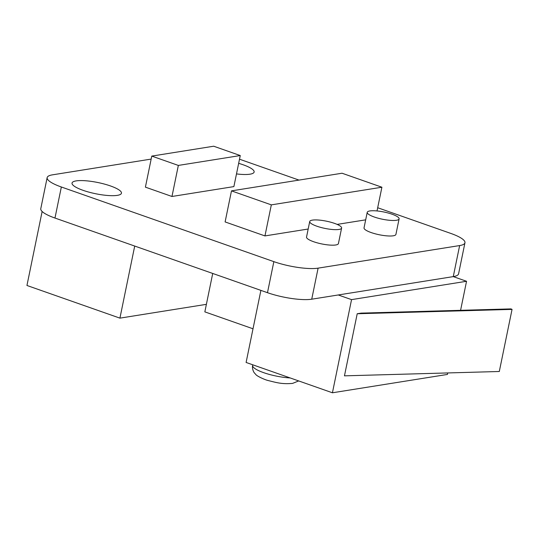 <?xml version="1.0" encoding="UTF-8"?>
<svg xmlns="http://www.w3.org/2000/svg" width="539" height="539" viewBox="0 0 539 539"><rect width="100%" height="100%" fill="white"/><g stroke="black" fill="none" stroke-linecap="round" stroke-linejoin="round"><path stroke-width="0.81" d="M396.441 220.276A16.271 3.685 11.6 0 0 399.103 218.881A16.271 3.685 11.6 0 0 388.134 212.999A16.271 3.685 11.6 0 0 369.882 210.944A16.271 3.685 11.6 0 0 367.221 212.339A16.271 3.685 11.6 0 0 378.189 218.214A16.271 3.685 11.6 0 0 396.441 220.276M367.221 212.339L364.034 227.862A16.271 3.685 11.6 0 0 375.003 233.744A16.271 3.685 11.6 0 0 393.254 235.799A16.271 3.685 11.6 0 0 395.916 234.404L399.103 218.881M338.943 229.452A16.271 3.685 11.6 0 0 341.605 228.058A16.271 3.685 11.6 0 0 330.636 222.176A16.271 3.685 11.6 0 0 312.384 220.121A16.271 3.685 11.6 0 0 309.723 221.516A16.271 3.685 11.6 0 0 320.692 227.391A16.271 3.685 11.6 0 0 338.943 229.452M309.723 221.516L306.536 237.039A16.271 3.685 11.6 0 0 317.505 242.921A16.271 3.685 11.6 0 0 335.757 244.976A16.271 3.685 11.6 0 0 338.418 243.581L341.605 228.058M117.327 195.361A25.225 5.72 -168.4 0 1 89.029 192.167A25.225 5.72 -168.4 0 1 72.031 183.058A25.225 5.72 -168.4 0 1 76.154 180.895A25.225 5.72 -168.4 0 1 104.451 184.089A25.225 5.72 -168.4 0 1 121.45 193.198A25.225 5.72 -168.4 0 1 117.327 195.361M238.662 163.344A25.225 5.72 -168.4 0 1 254.132 172.029A25.225 5.72 -168.4 0 1 250.015 174.185A25.225 5.72 -168.4 0 1 236.493 173.915M447.727 372.941L447.424 374.437L332.428 392.783L246.101 362.457L260.896 290.38M231.48 190.873L271.326 204.867L381.902 187.222L342.056 173.228L231.48 190.873L225.107 221.927L264.952 235.92L308.18 229.021M337.138 224.399L365.678 219.845M459.639 245.562A32.549 7.378 11.6 0 0 464.955 242.779L458.581 273.825A32.549 7.378 -168.4 0 1 453.265 276.615L459.639 245.562L318.104 268.146L311.731 299.199A32.549 7.378 -168.4 0 1 267.479 292.69L54.971 218.046A32.549 7.378 -168.4 0 1 40.782 208.674L47.156 177.627A32.549 7.378 11.6 0 0 61.345 186.993L54.971 218.046M464.955 242.779A32.549 7.378 11.6 0 0 450.766 233.407L377.691 207.737M239.511 159.2L299.004 180.1M47.156 177.627A32.549 7.378 11.6 0 1 52.472 174.838L151.163 159.086M267.479 292.69L273.852 261.644L61.345 186.993M273.852 261.644A32.549 7.378 11.6 0 0 318.104 268.146M171.968 196.479L233.886 186.595L240.259 155.549L213.7 146.217L151.776 156.094L145.402 187.148L171.968 196.479L178.342 165.426L240.259 155.549M460.582 310.323L466.545 281.277L453.265 276.615L311.731 299.199M466.545 281.277L351.549 299.63L338.27 294.968M512.05 309.393L499.303 371.492L344.461 375.845L357.209 313.745L361.143 313.119L510.952 308.901L512.05 309.393L357.209 313.745M332.428 392.783L351.549 299.63M381.902 187.222L377.031 210.944M271.326 204.867L264.952 235.92M151.776 156.094L178.342 165.426M253.013 328.79L204.84 311.872L212.723 273.455M206.383 304.34L119.921 318.138L26.95 285.475L42.136 211.483M119.921 318.138L134.716 246.06M298.694 380.932L292.583 383.397C281.729 384.334 276.406 382.549 268.307 380.574C264.986 379.867 256.665 376.047 255.803 374.477L254.401 372.914C254.3 373.089 251.747 369.094 252.643 365.388A25.225 5.72 11.6 0 0 264.716 373.022A25.225 5.72 11.6 0 0 290.164 377.94M252.643 365.388L252.764 364.802"/></g></svg>
